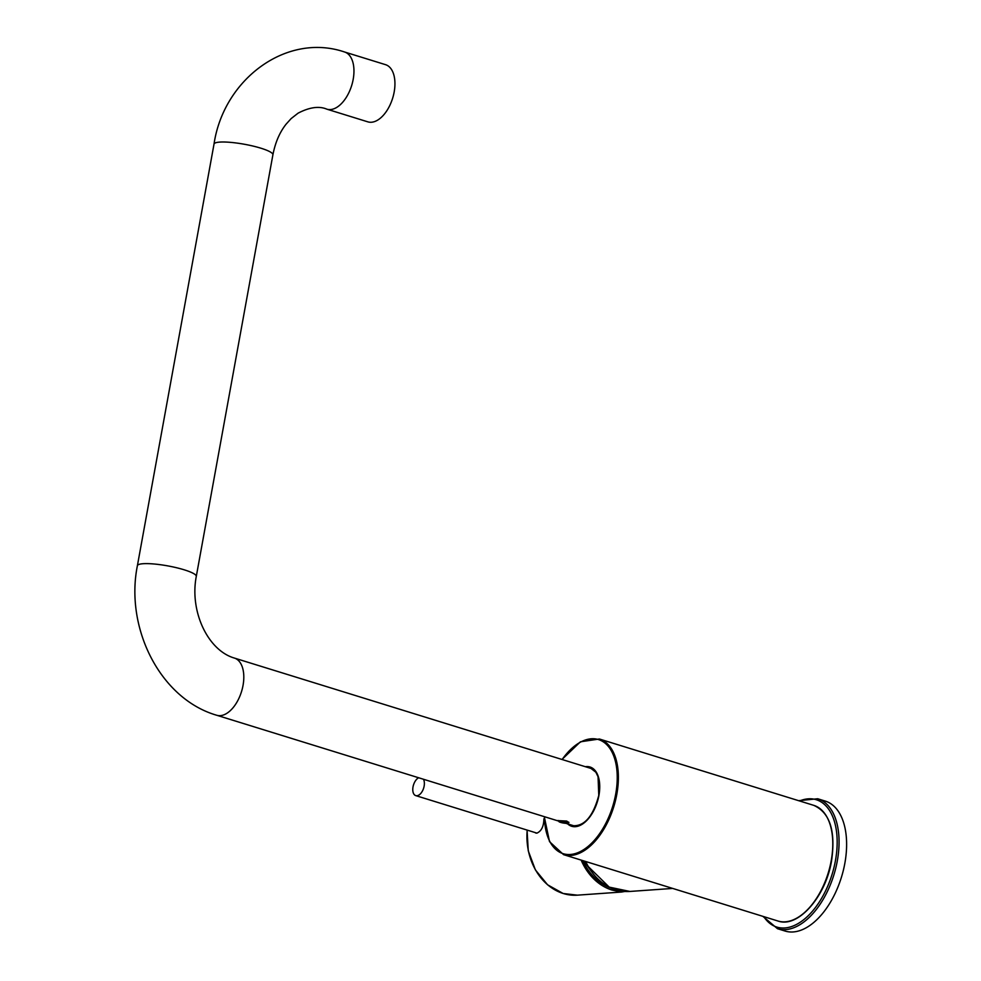 <?xml version="1.0" encoding="UTF-8"?>
<svg xmlns="http://www.w3.org/2000/svg" width="981" height="981" viewBox="0 0 981 981"><rect width="100%" height="100%" fill="white"/><g stroke="black" fill="none" stroke-linecap="round" stroke-linejoin="round"><path stroke-width="1.47" d="M624.86 891.471L621.439 892.048L612.034 890.061A57.131 46.34 -94 0 1 581.157 860.104M535.638 833.004L536.84 833.151C541.414 831.177 543.768 826.407 543.903 818.841M606.43 885.573A53.06 43.029 -94 0 1 601.243 883.145M612.034 890.061L612.303 888.541M611.985 888.406A55.525 45.04 -94 0 1 602.8 884.151A55.525 45.04 -94 0 1 582.849 860.631M599.342 881.784A51.699 41.925 86 0 0 600.2 881.097M418.654 777.761A9.528 5.31 -72.8 0 0 412.964 787.216A9.528 5.31 -72.8 0 0 415.76 795.616A9.528 5.31 -72.8 0 0 424.135 786.124A9.528 5.31 -72.8 0 0 423.449 779.245M567.533 823.022A4.415 0.773 -169.7 0 0 562.984 821.391A4.415 0.773 -169.7 0 0 558.9 821.575A4.415 0.773 -169.7 0 0 563.057 822.985A4.415 0.773 -169.7 0 0 567.447 823.133A4.415 0.773 -169.7 0 0 567.533 823.022M564.884 822.041L566.282 822.789L564.602 822.961L560.114 821.649L564.884 822.041M568.735 822.213A5.445 0.956 -169.7 0 0 568.735 822.188A5.445 0.956 -169.7 0 0 568.735 822.152L568.735 822.188A5.445 0.956 -169.7 0 1 568.612 822.348L567.447 823.133M564.774 822.029L564.602 822.961M561.684 821.477L561.512 822.397M344.564 51.993L385.545 64.672A29.933 16.702 107.2 0 1 394.166 92.03A29.933 16.702 107.2 0 1 367.85 121.852L326.869 109.173C319.132 105.874 309.53 107.199 298.077 113.171L291.136 118.591L286.06 124.219C279.646 132.361 275.269 142.564 272.902 154.79A29.933 5.261 10.3 0 0 260.921 148.205A29.933 5.261 10.3 0 0 230.584 142.368A29.933 5.261 10.3 0 0 214.017 144.097C223.545 79.4 286.391 32.238 344.564 51.993A29.933 16.702 107.2 0 1 353.185 79.351A29.933 16.702 107.2 0 1 326.869 109.173M592.806 769.141A29.933 16.702 -72.8 0 0 591.408 768.577L234.422 658.079A29.933 16.702 -72.8 0 1 243.03 685.437A29.933 16.702 -72.8 0 1 216.727 715.259C160.234 698.901 124.857 628.196 137.389 565.718A29.933 5.261 10.3 0 1 153.968 563.989A29.933 5.261 10.3 0 1 184.293 569.838A29.933 5.261 10.3 0 1 196.286 576.423L272.902 154.79M574.192 826.027A30.203 16.849 -72.8 0 1 573.713 825.757A29.933 16.702 -72.8 0 0 575.185 826.088M568.919 822.667L566.699 821.048L557.686 820.619M798.657 800.68L817.725 798.755L825.279 801.097A68.02 37.952 107.2 0 1 843.353 870.306A68.02 37.952 107.2 0 1 793.2 931.95A68.02 37.952 107.2 0 1 785.058 931.043L777.504 928.713L762.862 916.34M527.214 830.122A57.131 46.34 86 0 0 563.278 893.507A57.131 46.34 86 0 0 577.355 895.163L563.18 893.507L547.57 884.788L535.393 869.902L528.256 850.821L527.067 830.073M585.706 861.514A57.131 46.34 86 0 0 629.925 891.447L672.672 888.43M817.725 798.755A68.02 37.952 107.2 0 1 835.8 867.964A68.02 37.952 107.2 0 1 785.646 929.608A68.02 37.952 107.2 0 1 777.504 928.713M799.564 800.962A66.659 37.192 107.2 0 1 836.486 853.629A66.659 37.192 107.2 0 1 784.8 927.965A66.659 37.192 107.2 0 1 763.77 916.622M561.966 759.466L580.445 741.795L599.379 739L813.789 805.364A60.54 33.771 107.2 0 1 831.214 860.705A60.54 33.771 107.2 0 1 777.994 921.024L563.585 854.659L549.532 841.661L544.271 816.646M599.379 739A60.54 33.771 107.2 0 1 616.804 794.34A60.54 33.771 107.2 0 1 563.585 854.659M585.338 766.701A31.012 17.302 107.2 0 1 598.937 795.358A31.012 17.302 107.2 0 1 567.643 823.881M562.138 759.515A59.718 33.317 107.2 0 1 603.217 741.795A59.718 33.317 107.2 0 1 615.688 794.169A59.718 33.317 107.2 0 1 575.859 853.396A59.718 33.317 107.2 0 1 544.443 816.695M831.385 860.938A59.718 33.317 107.2 0 1 804.592 912.489M576.166 826.088A30.203 16.849 107.2 0 1 572.548 825.683A30.203 16.849 107.2 0 1 570.476 824.751M588.171 767.571A30.203 16.849 107.2 0 1 590.415 767.988L595.884 772.255L598.054 776.731L598.778 795.407C593.1 816.45 584.369 826.542 572.548 825.683M621.439 892.048L577.355 895.163M583.499 862.005L584.418 861.943M536.975 833.139L415.76 795.616M558.9 821.575L558.115 820.472M137.389 565.718L214.017 144.097M196.286 576.423C189.492 611.494 207.947 650.477 234.422 658.079M573.713 825.757L565.792 823.304M558.532 821.06L216.727 715.259M629.925 891.447L609.201 887.118L588.159 866.444L585.596 861.477M583.842 860.938L591.151 871.128M777.994 921.024C797.982 928.406 825.72 896.708 831.545 860.877C835.849 831.14 829.926 812.636 813.789 805.364"/></g></svg>
